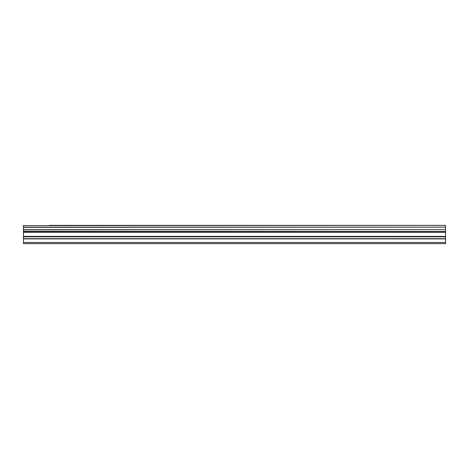 <?xml version="1.0" encoding="UTF-8"?>
<svg xmlns="http://www.w3.org/2000/svg" width="469" height="469" viewBox="0 0 469 469"><rect width="100%" height="100%" fill="white"/><g stroke="black" fill="none" stroke-linecap="round" stroke-linejoin="round"><path stroke-width="0.7" d="M49.116 225.372L445.55 225.372L49.116 225.372M23.45 238.692L23.45 231.85L445.55 231.85L445.55 238.692L23.45 238.692L23.45 243.628L445.55 243.628L445.55 238.692M23.45 225.372L23.45 231.563L445.55 231.563L23.45 231.405M23.45 225.618L445.55 225.372M445.55 225.618L445.55 227.16L23.45 227.16M23.45 227.33L445.55 227.16M445.55 227.33L445.55 229.693L23.45 229.693M23.45 229.857L445.55 229.693M445.55 229.857L445.55 231.405M23.45 242.485L445.55 242.485M23.45 232.255L445.55 232.255M23.45 238.897L445.55 238.897M23.45 236.804L445.55 236.804M445.55 236.405L23.45 236.405"/></g></svg>

